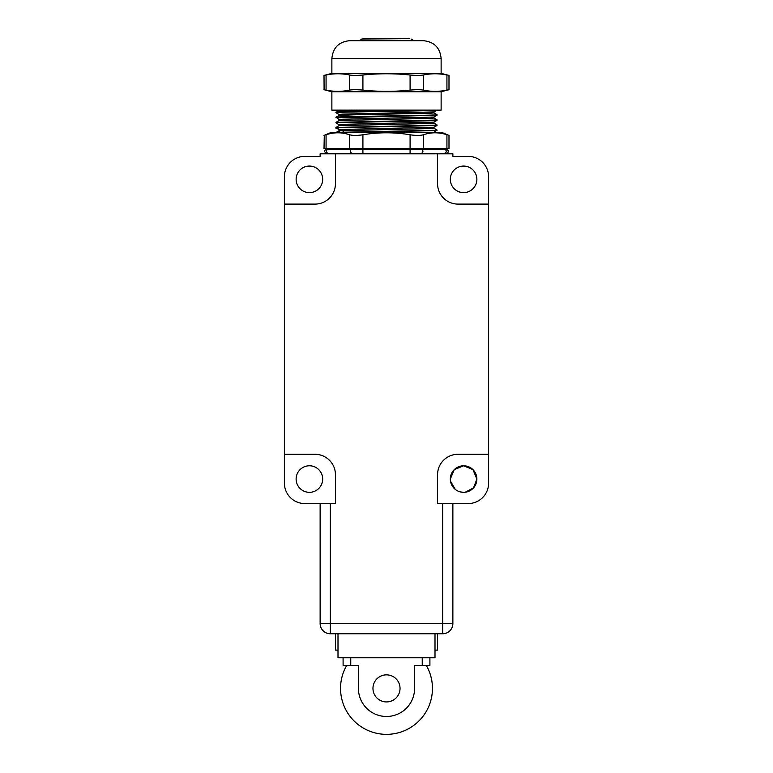 <?xml version="1.0" encoding="UTF-8"?>
<svg xmlns="http://www.w3.org/2000/svg" width="773" height="773" viewBox="0 0 773 773"><rect width="100%" height="100%" fill="white"/><g stroke="black" fill="none" stroke-linecap="round" stroke-linejoin="round"><path stroke-width="1.16" d="M284.387 454.292L284.387 483.144A20.427 20.427 0 0 0 304.804 503.561L335.443 503.561L335.443 474.719A20.427 20.427 0 0 0 315.017 454.292L284.387 454.292L284.387 204.101L315.017 204.101A20.427 20.427 0 0 0 335.443 183.684L335.443 153.808L437.557 153.808L437.557 183.684A20.427 20.427 0 0 0 457.983 204.101L488.613 204.101L488.613 454.292L457.983 454.292A20.427 20.427 0 0 0 437.557 474.719L437.557 503.561L468.196 503.561A20.427 20.427 0 0 0 488.613 483.144L488.613 454.292M442.668 633.763A10.213 10.213 0 0 0 452.872 623.55A10.213 10.213 0 0 1 442.668 633.763A10.213 10.213 0 0 0 452.872 623.55L442.668 623.55L442.668 633.763L330.332 633.763L330.332 623.55L320.128 623.55L320.128 503.561M452.872 623.55L452.872 503.561M488.613 204.101L488.613 176.785A20.427 20.427 0 0 0 468.196 156.368L452.872 156.368L452.872 153.808L437.557 153.808M335.443 153.808L320.128 153.808L320.128 156.368L304.804 156.368A20.427 20.427 0 0 0 284.387 176.785L284.387 204.101M476.873 479.057A13.276 13.276 0 0 1 456.959 490.555A13.276 13.276 0 0 1 456.959 467.559A13.276 13.276 0 0 1 476.873 479.057L473.54 487.85L465.211 492.237L473.54 487.85L476.873 479.057L472.989 469.665L463.597 465.781L454.215 469.665L450.321 479.057L450.427 480.709L450.321 479.057L454.215 469.665L463.597 465.781L472.989 469.665L476.873 479.057M322.679 479.057A13.276 13.276 0 0 1 302.765 490.555A13.276 13.276 0 0 1 302.765 467.559A13.276 13.276 0 0 1 322.679 479.057M476.873 179.346A13.276 13.276 0 0 1 456.959 190.834A13.276 13.276 0 0 1 456.959 167.847A13.276 13.276 0 0 1 476.873 179.346M322.679 179.346A13.276 13.276 0 0 1 302.765 190.834A13.276 13.276 0 0 1 302.765 167.847A13.276 13.276 0 0 1 322.679 179.346M463.684 492.333L460.148 491.879L463.684 492.333M457.307 490.749L456.428 490.227L457.307 490.749M455.191 489.328L450.485 481.086L455.191 489.328M320.128 623.55A10.213 10.213 0 0 0 330.332 633.763M337.994 633.763L337.994 657.765L435.006 657.765L435.006 633.763M350.758 657.765L350.758 665.418L358.421 665.418L358.421 688.395A28.079 28.079 0 0 0 386.5 716.484A28.079 28.079 0 0 0 414.579 688.395L414.579 665.418L429.904 665.418L429.904 657.765M437.557 650.103L435.006 650.103L437.557 650.103L437.557 633.763M335.443 650.103L337.994 650.103L335.443 650.103L335.443 633.763M346.7 665.418A45.955 45.955 0 0 0 386.5 734.35A45.955 45.955 0 0 0 426.3 665.418M422.242 657.765L422.242 665.418M350.758 665.418L343.096 665.418L343.096 657.765M386.5 701.932A13.527 13.527 0 0 1 374.779 681.631A13.527 13.527 0 0 1 398.221 681.631A13.527 13.527 0 0 1 386.5 701.932M343.347 132.115L343.347 130.444L343.347 132.115M324.013 135.43L331.356 132.367L441.644 132.367L448.987 135.43L448.987 148.706L324.013 148.706L324.283 135.343M441.373 133.362L440.484 133.217M437.228 132.859L436.561 132.821M326.071 148.706L326.071 134.773C333.936 132.144 341.792 132.144 349.647 134.773C352.701 135.652 357.116 135.652 362.914 134.773C378.644 132.144 394.365 132.144 410.086 134.773C415.855 135.652 420.28 135.652 423.353 134.773C431.208 132.144 439.074 132.144 446.929 134.773C449.654 135.642 449.654 135.642 446.929 134.773L447.152 134.85M339.956 132.859L339.289 132.821M327.655 134.289L326.892 134.521M441.132 73.367L331.868 73.367L331.868 58.564C332.921 47.713 338.883 41.752 349.734 40.689L423.266 40.689C434.117 41.752 440.079 47.704 441.132 58.564L441.132 73.367L448.987 75.416L448.987 89.707L446.929 90.112C439.074 91.755 431.208 91.755 423.353 90.112C420.29 89.571 415.864 89.571 410.086 90.112C394.365 91.755 378.644 91.755 362.914 90.112C357.126 89.571 352.701 89.571 349.647 90.112C341.792 91.755 333.936 91.755 326.071 90.112C323.346 89.571 323.346 89.571 326.071 90.112L326.071 75L324.515 75.31M339.038 114.481L335.955 112.684C332.719 111.834 439.74 110.993 437.045 110.133L433.982 111.901L433.982 112.926L430.435 113.235L353.667 114.819L339.038 115.448L335.955 117.245C332.719 116.394 439.74 115.554 437.045 114.694L433.962 112.897M433.982 117.003L433.982 118.027L430.435 118.346L339.038 120.559L335.955 122.347L433.267 120.115L437.045 119.796L433.962 118.008M433.982 122.115L433.982 123.139L430.435 123.448L339.038 125.661L335.955 127.458L433.759 125.197L437.045 124.907L433.962 123.11M433.982 127.216L433.982 128.241L430.435 128.56L339.038 130.772L336.265 132.367M433.962 128.212L437.045 130.009L433.75 130.308L337.395 132.367M437.045 130.009L433.924 132.367M437.025 130.579L355.59 132.367M339.038 119.583L335.955 117.245M339.038 124.695L335.955 122.897L339.734 122.578L421.498 120.994L437.025 120.366L437.045 119.796M335.955 117.796L437.025 115.264L433.982 112.926M335.955 112.684L339.038 110.346L341.019 110.133M426.01 110.133C399.351 110.8 333.366 111.467 335.955 112.133M437.025 110.153L433.962 111.921L342.565 114.133L339.018 114.452L339.018 115.477M437.025 115.264L433.962 117.032L342.565 119.245L339.018 119.564L339.018 120.578M437.025 120.366L433.962 122.134L342.555 124.347L339.018 124.666L339.018 125.69M340.052 129.941L337.057 128.173C328.844 127.661 359.59 127.149 392.539 126.627L437.025 125.468L433.962 127.245L342.574 129.458L339.018 129.767L339.018 130.792M339.038 129.796L335.955 127.458M437.025 125.468L437.045 124.907M325.501 75.116L326.071 75C333.936 73.367 341.792 73.367 349.647 75C352.701 75.551 357.126 75.551 362.914 75C378.644 73.367 394.365 73.367 410.086 75C415.864 75.551 420.29 75.551 423.353 75C431.208 73.367 439.074 73.367 446.929 75C449.654 75.551 449.654 75.551 446.929 75L446.929 90.112M445.064 74.652L444.581 74.575M441.412 74.131L440.33 74.015M440.233 74.005L439.141 73.918M437.789 73.831L436.359 73.783M431.798 73.87L430.203 73.995M343.676 74.082L343.144 74.024M342.826 73.995L341.54 73.889M340.738 73.841L340.149 73.822M340.033 73.812L339.086 73.783M334.564 73.87L332.921 73.995M329.53 74.401L326.583 74.904M331.868 73.367L324.013 75.416L324.1 89.726M441.132 91.755L331.868 91.755L331.868 110.133L441.132 110.133L441.132 91.755L448.987 89.707M445.064 90.47L444.581 90.547M441.412 90.992L440.33 91.108M440.233 91.117L438.822 91.224M438.03 91.272L437.402 91.301M437.344 91.311L436.359 91.34M431.846 91.253L430.203 91.127M343.676 91.04L343.144 91.098M342.826 91.127L341.859 91.204M340.507 91.291L339.086 91.34M334.525 91.253L332.921 91.127M329.53 90.721L326.583 90.219M363.213 38.65L409.787 38.65L363.213 38.65L359.097 40.689M351.86 153.305C349.763 151.943 349.763 150.58 351.86 149.218L328.283 149.218A2.039 1.768 -90 0 0 328.283 153.305C326.013 153.305 326.013 153.305 328.283 153.305L444.388 153.305M444.717 153.305C446.987 153.305 446.987 153.305 444.717 153.305C446.823 151.943 446.823 150.58 444.717 149.218C446.987 149.218 446.987 149.218 444.717 149.218L410.086 149.218L410.086 134.773M330.052 149.218L328.612 149.218M444.388 149.218L442.948 149.218M351.86 149.218L410.086 149.218L410.086 153.808M442.668 503.561L442.668 623.55L330.332 623.55L330.332 503.561M362.914 153.808L362.914 134.773M354.073 153.808L354.073 153.305M354.073 149.218L354.073 148.706M330.486 153.808L330.486 153.305M330.486 149.218L330.486 148.706M442.514 153.808L442.514 153.305M442.514 149.218L442.514 148.706M418.927 153.808L418.927 153.305M418.927 149.218L418.927 148.706M446.929 134.773L446.929 148.706M423.353 134.773L423.353 148.706M349.647 134.773L349.647 148.706M331.868 58.564L441.132 58.564M340.052 130.966L337.675 132.367M349.647 75L349.647 90.112M362.914 75L362.914 90.112M410.086 75L410.086 90.112M423.353 75L423.353 90.112M361.899 39.017L409.787 38.65M421.14 153.305A2.039 1.768 -90 0 0 421.14 149.218M343.096 130.453L343.096 132.125M329.124 148.706L329.124 149.218M329.124 153.305L329.124 153.808M443.876 148.706L443.876 149.218M443.876 153.305L443.876 153.808M331.868 91.755L324.013 89.707M335.955 122.897L335.955 122.347M411.101 39.017L413.903 40.689M326.573 149.218L324.737 150.358C323.674 149.74 325.549 154.049 326.573 153.305M446.427 153.305L447.934 152.639L448.427 150.822L446.427 149.218"/></g></svg>
